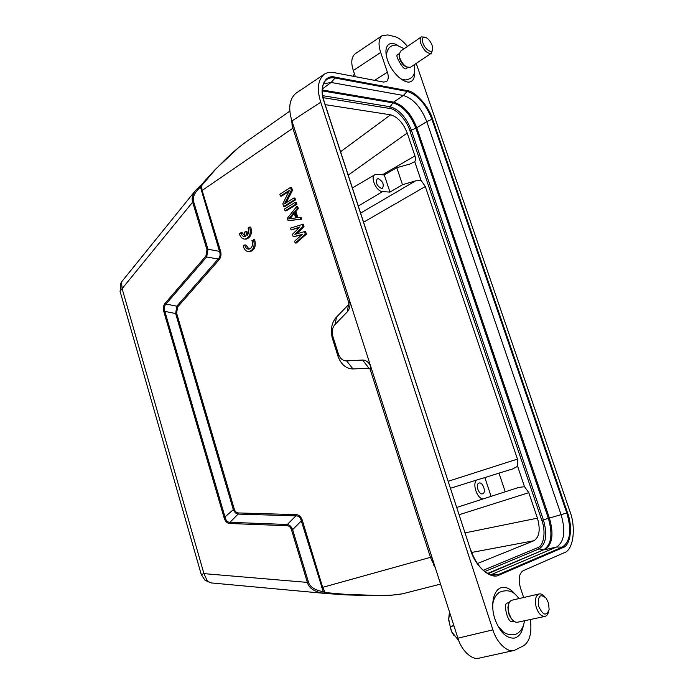 <?xml version="1.0" encoding="UTF-8"?>
<svg xmlns="http://www.w3.org/2000/svg" width="693" height="693" viewBox="0 0 693 693"><rect width="100%" height="100%" fill="white"/><g stroke="black" fill="none" stroke-linecap="round" stroke-linejoin="round"><path stroke-width="1.04" d="M370.963 367.195L370.123 369.204L368.893 368.182L352.98 368.953C346.024 368.728 341.034 364.501 338.011 356.271L332.042 337.266L331.306 331.462C331.401 325.485 333.125 320.703 336.486 317.117L348.536 304.669L349.471 300.225M291.164 118.278L292.853 128.222L348.865 302.928M344.716 594.273L377.174 595.478C386.772 595.659 395.192 595.105 402.442 593.823L391.805 595.183L372.375 595.651L345.339 594.88L344.716 594.273L325.156 592.558L323.284 591.701L322.721 593.251C313.868 591.458 308.749 587.846 307.371 582.397L308.446 582.068C309.849 586.945 314.795 590.159 323.284 591.701L301.325 520.919C300.45 517.515 298.657 515.826 295.937 515.852L238.054 514.102C235.949 513.756 234.329 512.118 233.186 509.208L175.632 313.548L176.802 306.193L218.13 259.052C220.14 256.99 220.591 254.426 219.499 251.351L220.495 250.927C221.517 254.478 220.998 257.475 218.945 259.918L177.573 307.025L176.602 313.158L234.199 508.861C234.996 511.451 236.356 512.811 238.253 512.941L296.136 514.63C299.081 514.795 301.169 516.77 302.391 520.573L322.661 587.317L325.156 592.558L325.935 593.511L345.149 594.819M370.123 369.204L430.448 557.345L435.429 568.121M302.122 224.125L302.91 226.628L294.906 234.338L304.504 231.627L305.292 234.139L295.192 243.018L294.603 241.155L302.33 234.39L293.234 236.807L292.446 234.321L299.956 226.897L291.077 229.989L290.497 228.127L303.239 224.151L304.028 226.654L296.517 233.887M304.504 231.627L305.622 231.653L306.41 234.156L296.309 243.026L295.192 243.018M301.819 234.84L293.234 236.807M299.315 227.538L291.077 229.989M299.939 217.264L301.065 217.299L301.654 219.17L288.158 220.712L287.378 218.243L296.587 206.679L297.176 208.55L294.802 211.486L296.769 217.697L299.939 217.264L300.537 219.135L288.158 220.712M296.587 206.679L297.704 206.731L298.293 208.593L295.92 211.53L297.834 217.55M295.201 202.339L296.327 202.391L296.916 204.253L286.166 210.889L285.04 210.845L284.459 209L295.201 202.339L295.798 204.201L285.04 210.845M290.488 187.474L291.372 190.254L284.459 203.846L293.823 197.999L294.412 199.853L283.688 206.54L282.813 203.768L289.475 190.35L280.396 196.102L279.816 194.265L290.488 187.474L291.614 187.552L292.498 190.324L286.148 202.789M293.823 197.999L294.949 198.051L295.539 199.913L284.814 206.583L283.688 206.54M288.903 191.485L281.523 196.162L280.396 196.102M245.253 236.634L242.048 232.536L239.371 233.48L239.726 234.736C240.895 237.664 242.663 239.12 245.027 239.111C249.671 237.534 251.204 233.524 249.627 227.079L250.762 227.105C252.33 233.541 250.797 237.543 246.162 239.12L245.539 239.12M247.834 234.52L246.855 231.349L244.161 232.302L245.478 236.582L244.906 236.677C242.896 236.616 241.562 235.222 240.913 232.519M249.497 251.611L250.104 251.611C254.712 250.017 256.228 246.024 254.652 239.639L251.923 240.601L252.269 241.588C252.919 245.772 251.767 248.302 248.83 249.177C246.777 249.125 245.417 247.722 244.759 244.976L245.885 244.976L249.177 249.125M289.969 218.745L294.3 213.392M122.219 281.098L121.492 282.224L122.141 288.738L203.95 573.631L207.38 581.124L211.053 582.908L325.883 593.503M218.945 259.918L218.139 259.043L206.696 256.956L207.969 249.237L219.499 251.351L200.433 187.067C194.525 192.515 192.256 197.392 193.624 201.724L207.969 249.237L206.973 249.662L192.637 202.157C191.467 198.735 192.446 194.82 195.573 190.402L199.61 186.417L195.573 190.402L121.985 281.384L120.443 284.052M176.602 313.158L175.632 313.548L164.83 311.374C163.834 308.376 164.215 305.925 165.974 304.019L206.696 256.956L205.89 256.089L206.973 249.662M177.573 307.025L176.802 306.193L165.974 304.019L165.203 303.188L205.89 256.089M229.955 522.323C227.547 522.279 225.935 520.634 225.112 517.394L164.83 311.374L163.869 311.772C162.898 308.298 163.34 305.44 165.203 303.188M234.199 508.861L224.099 517.732L163.869 311.772M238.054 514.102L229.963 522.331L229.755 523.492C227.113 523.319 225.225 521.396 224.099 517.732M287.326 524.497L287.119 525.718L229.755 523.492M229.963 522.331L287.318 524.488C289.631 524.878 291.406 526.602 292.628 529.651L291.554 529.998C290.696 527.295 289.215 525.874 287.119 525.718M293.979 212.361L295.746 217.948L288.678 218.919L293.979 212.361M289.873 111.088L245.712 142.134C234.771 150.147 227.209 157.285 214.726 170.287L200.433 187.067L199.619 186.339L201.446 184.684L202.131 190.471L292.853 128.222L292.844 123.744M323.103 593.295L345.599 594.837M402.442 593.823L440.557 584.095M238.046 514.093L238.253 512.941M287.318 524.488L295.937 515.852L296.136 514.63M308.446 582.068L292.628 529.651L301.325 520.919L302.391 520.573M306.41 234.156L305.292 234.139M304.028 226.654L302.91 226.628M298.293 208.593L297.176 208.55M295.92 211.53L294.802 211.486M301.654 219.17L300.537 219.135M296.916 204.253L295.798 204.201M295.539 199.913L294.412 199.853M292.498 190.324L291.372 190.254M367.368 361.711L365.67 360.663M346.561 360.923C342.792 360.845 340.081 358.55 338.427 354.054L332.796 336.252C331.549 331.592 332.285 327.685 335.005 324.515L347.141 312.041C349.93 308.792 350.693 304.799 349.419 300.06L370.928 367.082C369.196 362.465 366.38 360.117 362.5 360.039L346.561 360.923M370.928 367.082L457.908 638.184C461.191 650.06 471.933 660.568 479.149 658.133L514.241 650.432L523.38 645.876C529.703 641.77 532.033 632.986 530.353 619.516M407.493 46.405C402.806 40.8 398.492 37.526 394.534 36.582L387.872 34.936L382.224 35.612C378.595 38.86 378.083 44.473 380.7 52.443L387.378 72.211C388.842 76.672 388.513 79.816 386.373 81.653L383.498 82.069L334.104 72.618C330.509 71.873 327.261 72.384 324.341 74.168L296.006 93.208C289.362 98.926 288.011 108.177 291.952 120.954L349.419 300.06M382.224 35.612L355.128 53.811C351.394 57.112 350.788 62.673 353.317 70.504L355.37 76.689M494.109 599.168L493.425 598.362M501.671 631.782L501.905 630.769M324.341 74.168C317.853 79.816 316.649 89.163 320.746 102.209L492.896 629.868C496.344 642.039 507.146 652.867 514.241 650.432M523.648 597.513L520.417 587.777C518.139 579.218 519.048 573.535 523.137 570.737L564.197 552.728C573.492 550.199 576.238 527.364 569.75 510.871L416.207 63.41M523.328 625.649C522.02 632.804 518.996 636.962 514.267 638.106C506.332 638.53 499.896 632.215 494.949 619.144C490.064 604.868 493.589 589.232 501.671 587.595C506.384 586.642 511.01 589.033 515.549 594.785M414.457 72.098C414.821 76.551 413.851 79.574 411.547 81.168C405.777 85.62 391.744 73.423 387.456 59.893C385.083 52.287 385.49 47.141 388.695 44.439C391.043 42.879 394.1 43.191 397.877 45.383M323.57 83.775L331.141 82.467L403.361 95.478C413.279 98.605 421.084 107.328 426.784 121.639L561.096 514.717C565.817 531.029 564.327 541.787 556.618 546.994L490.869 574.74M381.488 188.47C376.931 185.984 375.485 182.796 377.148 178.907L378.239 178.664C382.822 181.219 384.243 184.416 382.501 188.253L381.488 188.47M482.623 493.788L482.597 493.797C478.794 495.235 475.077 484.086 479.01 483.064L479.062 483.047C482.891 481.618 486.607 492.801 482.623 493.788M389.968 192.091L382.527 191.606C376.455 191.658 369.88 177.053 374.913 174.705L376.793 174.315L384.277 174.948L389.968 192.091L402.486 184.719L396.794 167.697L409.884 164.042L414.735 161.66C415.696 160.412 415.765 158.489 414.951 155.882L407.215 133.021C403.187 122.99 397.652 116.918 390.618 114.804L325.19 104.652M491.094 496.353L484.208 498.579C477.46 501.273 470.816 481.297 477.884 479.643L484.857 477.581L491.094 496.353L505.249 491.787L499.003 473.128L512.681 468.927L517.61 466.285L517.454 459.095L425.311 186.538L421.023 180.301L415.557 180.873L402.486 184.719M484.857 477.581L499.003 473.128M384.277 174.948L396.794 167.697M477.373 563.556L533.922 540.739C539.431 537.101 540.601 529.573 537.421 518.156L528.802 492.68L524.506 486.711L518.814 487.404L505.249 491.787M524.506 486.711L517.61 466.285M421.023 180.301L414.735 161.66M249.627 227.079L248.042 228.075C249.09 230.96 248.752 233.472 247.046 235.611L245.72 231.332M244.759 244.976L243.2 245.92L243.564 247.184C244.759 250.164 246.561 251.637 248.969 251.611C253.586 250.017 255.102 246.024 253.517 239.631M453.88 625.614L450.181 626.429L448.743 619.291L449.636 612.387M450.181 626.429L453.967 625.9M458.783 640.644L451.758 631.817L450.259 626.723M454.201 635.923L451.377 631.401L448.622 619.698L449.185 614.319M512.092 619.507L510.403 617.437L508.489 613.088L507.908 607.449L508.445 604.894M506.522 603.456C503.794 604.651 507.025 620.105 511.044 621.612L514.171 621.413M539.171 593.944L512.084 600.173C509.892 600.805 508.593 602.936 508.194 606.566L508.87 613.08L511.079 618.113C513.158 621.214 515.341 622.583 517.619 622.227L544.958 616.406C541.268 616.571 538.34 613.452 536.165 607.051C534.58 599.913 535.576 595.538 539.171 593.944C540.904 593.606 542.671 594.429 544.464 596.413M548.475 611.954C547.851 614.492 546.682 615.973 544.958 616.406M538.712 606.384C542.914 615.419 546.387 616.484 549.133 609.571L548.57 603.213L546.197 598.25C540.072 593.234 537.569 595.945 538.712 606.384M509.398 602.338L506.834 603.196M353.274 76.282L354.374 73.692M406.886 67.126L405.544 66.571C402.763 64.787 400.753 62.015 399.497 58.264L399.177 54.712M405.656 68.858L407.83 67.524M421.327 36.885L400.398 51.291L399.194 55.016L399.636 57.38C401.091 61.712 403.421 64.917 406.626 66.987L410.36 67.334L431.375 53.24C427.356 53.933 423.778 50.52 420.651 43.001C419.811 39.943 420.036 37.907 421.327 36.885L424.792 37.145M432.579 49.827L431.375 53.24M422.799 42.533C424.774 49.913 433.281 54.764 432.727 48.285L432.311 45.937C430.994 42.126 428.958 39.362 426.195 37.63C422.955 36.383 421.829 38.02 422.799 42.533M201.152 190.913L202.131 190.471L220.495 250.927M321.578 587.647L430.448 557.345L431.99 557.397M291.554 529.998L307.371 582.397L203.95 573.631L201.265 574.523L120.028 291.181L192.637 202.157L193.624 201.724M120.123 291.536L120.807 283.255L121.492 282.224M207.38 581.124L204.288 579.643M338.011 356.271L338.479 354.21M346.656 360.923L352.98 368.953M332.441 338.669L332.848 336.434M336.486 317.117L335.109 324.402M347.245 311.928L348.536 304.669M368.893 368.182L362.604 360.048M353.317 70.504L380.7 52.443M374.627 80.371L387.378 72.211M320.746 102.209L291.952 120.954M492.896 629.868L457.908 638.184M407.328 90.644L335.187 77.174C324.948 74.099 318.641 87.439 324.133 101.836L470.573 549.904C475.121 566.502 491.103 580.18 499.358 574.982L562.855 547.661C570.599 545.625 572.946 526.602 567.532 512.794L432.553 118.971C428.95 106.583 415.384 91.216 407.328 90.644L407.163 91.415C417.602 94.776 425.84 104.011 431.869 119.135L566.813 513.028C571.829 530.258 570.304 541.631 562.222 547.141L498.691 574.41L492.974 575.19C483.679 573.25 476.247 564.804 470.694 549.844L470.573 549.904M470.556 549.861L324.315 101.966M335.187 77.174L335.022 78.014L407.163 91.415L403.361 95.478L393.641 102.14C403.473 105.137 411.183 113.661 416.77 127.72L426.784 121.639L432.553 118.971M324.298 101.914C321.595 93.044 321.717 86.33 324.653 81.774C327.027 78.474 330.483 77.226 335.022 78.014L331.141 82.467L322.41 88.912M567.532 512.794L549.402 518.035C553.993 534.043 552.442 544.62 544.741 549.748L556.618 546.994L562.222 547.141L562.855 547.661M499.358 574.982L498.691 574.41L492.844 574.133L490.549 574.644M322.349 89.986L393.641 102.14L392.922 102.85C402.676 105.812 410.317 114.258 415.852 128.188L416.77 127.72L549.402 518.035L548.362 518.338C552.91 534.208 551.368 544.681 543.728 549.774L488.149 573.657M322.34 90.887L392.922 102.85L390.081 106.739C399.133 109.451 406.228 117.256 411.347 130.154L415.852 128.188L548.362 518.338L543.39 519.837C547.583 534.537 546.119 544.23 538.998 548.917L543.728 549.774L487.673 573.414M382.527 191.606L358.342 206.072M477.884 479.643L450.563 488.244L477.832 479.66M484.208 498.579L456.826 507.406M322.756 95.677L390.081 106.739L389.804 108.48C396.231 108.775 407.025 120.729 409.806 130.475L411.347 130.154L543.39 519.837L541.822 520.356C546.049 531.202 543.901 546.11 537.664 547.678L538.998 548.917L484.805 571.56M360.629 213.08L415.557 180.873M323.137 97.661L389.804 108.48M409.806 130.475L541.822 520.356M537.664 547.678L483.238 570.278M517.454 459.095L448.284 481.263M425.311 186.538L363.608 222.184M414.951 155.882L382.389 174.792M407.215 133.021L348.224 175.121M390.618 114.804L340.575 151.715M533.922 540.739L471.621 552.46M537.421 518.156L465.15 532.865M528.802 492.68L459.216 514.708M201.265 574.523L204.955 580.258L211.053 582.917M201.438 184.693L214.795 169.898L238.894 147.323L245.712 142.134M332.614 335.62L332.034 337.24M332.181 332.19L331.306 331.384M433.827 565.384L434.875 566.389M292.091 125.563L291.883 120.755M374.913 174.705L352.416 187.942M245.027 239.111L246.162 239.12M248.969 251.611L250.104 251.611M510.403 617.437L511.079 618.113M492.688 605.552C493.044 599.93 495.226 595.547 499.237 592.402C507.449 588.929 513.981 590.999 518.832 598.622M524.436 620.781C523.813 625.77 522.002 629.582 518.979 632.215M497.617 625.571L503.101 631.756C505.977 634.485 514.267 636.555 518.477 632.614M507.908 607.449L508.194 606.566M405.544 66.571L406.626 66.987M396.639 45.158L404.166 48.692M414.145 64.795C415.35 71.509 415.254 78.188 405.604 79.998L400.779 78.889M396.976 55.457L397.054 55.379C395.712 55.743 402.347 68.893 405.457 68.867M395.859 45.097C390.124 45.192 386.954 48.744 386.347 55.761M399.107 56.22L399.194 55.016M399.211 53.638L397.617 54.738"/></g></svg>
